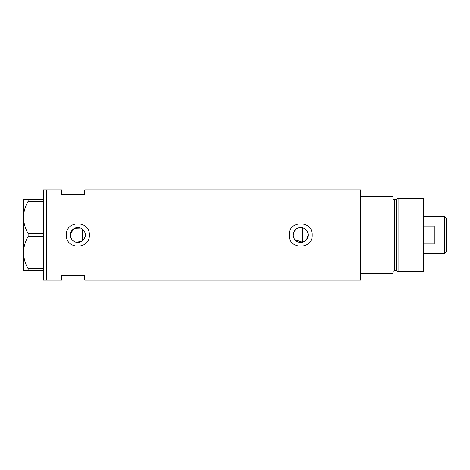 <?xml version="1.0" encoding="UTF-8"?>
<svg xmlns="http://www.w3.org/2000/svg" width="470" height="470" viewBox="0 0 470 470"><rect width="100%" height="100%" fill="white"/><g stroke="black" fill="none" stroke-linecap="round" stroke-linejoin="round"><path stroke-width="0.7" d="M304.783 241.233L302.539 242.22L294.919 239.7M294.426 239.018L294.009 238.278M293.445 236.686L293.298 235.846M85.129 236.68L83.654 239.688M306.581 239.577L308.15 235C307.921 231.316 306.052 228.908 302.539 227.78L300.007 227.58M293.251 235A7.45 7.45 0 0 0 300.7 242.45A7.45 7.45 0 0 0 308.15 235A7.45 7.45 0 0 0 300.7 227.55A7.45 7.45 0 0 0 293.251 235L293.445 233.314M70.418 235A7.45 7.45 0 0 0 77.867 242.45A7.45 7.45 0 0 0 85.317 235A7.45 7.45 0 0 0 77.867 227.55A7.45 7.45 0 0 0 70.418 235L70.488 236.046M70.706 237.062L71.552 238.954M72.163 239.788L72.885 240.54M73.696 241.175L74.595 241.697M76.569 242.338L82.462 240.863L82.462 229.137M66.44 233.872A11.486 11.486 0 0 0 66.382 235C65.665 249.805 90.058 249.834 89.353 235C90.07 220.183 65.671 220.183 66.382 235A11.486 11.486 0 0 0 66.605 237.244M89.13 237.25A11.486 11.486 0 0 0 89.13 232.75M289.214 235C288.498 249.805 312.891 249.834 312.186 235C312.903 220.183 288.504 220.183 289.214 235A11.486 11.486 0 0 0 289.438 237.244M311.963 237.25A11.486 11.486 0 0 0 311.692 231.657M84.759 194.416L84.759 189.821L360.737 189.821L360.737 273.287L392.897 273.287L392.897 196.713L360.737 196.713L360.737 280.179L84.759 280.179L84.759 275.584L61.787 275.584L61.787 280.179L46.471 280.179L46.471 189.821L43.41 189.821L43.41 280.179L46.471 280.179L46.471 189.821L61.787 189.821L61.787 194.416L84.759 194.416M80.67 228.097L74.595 228.308M73.702 228.825L70.488 233.966M83.654 230.306L84.148 230.993M84.888 232.503L85.129 233.314M294.009 231.722L296.124 229.119M297.563 228.244L298.35 227.927M43.41 270.226L28.118 270.226L28.118 268.74C25.21 263.693 23.67 258.318 23.5 252.613C23.653 246.985 25.192 241.609 28.118 236.486L28.118 233.514C25.21 228.467 23.67 223.091 23.5 217.387C23.653 211.764 25.192 206.389 28.118 201.26L28.118 199.774L23.5 199.774L23.5 270.226L28.118 270.226M28.118 268.74L43.41 268.74M43.41 236.486L28.118 236.486M28.118 233.514L43.41 233.514M43.41 201.26L28.118 201.26M28.118 199.774L43.41 199.774M302.539 242.22L302.539 227.78M396.069 270.226L394.43 270.226L394.43 199.774L396.069 199.774L396.069 270.226L396.809 270.791L396.809 199.209L398.066 198.246L398.066 271.754L423.529 271.754L423.529 198.246L398.066 198.246M444.356 216.623L446.5 218.767L446.5 251.233L444.356 253.377L444.356 216.623L423.529 216.623M423.529 243.93L434.251 243.93L434.251 226.07L423.529 226.07M394.43 270.226L392.897 271.754M394.43 199.774C393.966 200.097 393.455 199.586 392.897 198.246M396.069 199.774L396.809 199.209M396.809 270.791L398.066 271.754M444.356 253.377L423.529 253.377"/></g></svg>
